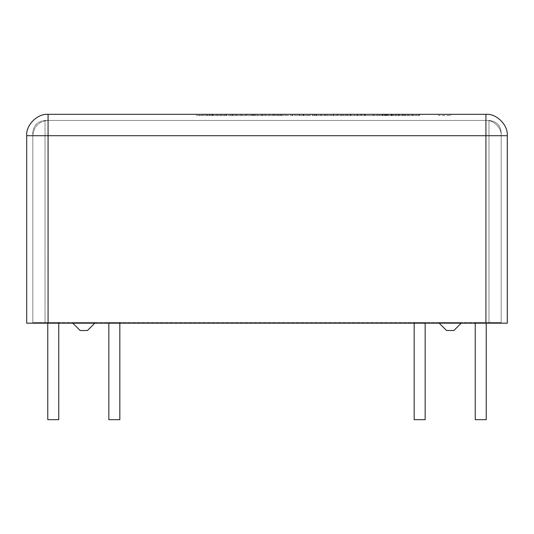 <?xml version="1.0" encoding="UTF-8"?>
<svg xmlns="http://www.w3.org/2000/svg" width="534" height="534" viewBox="0 0 534 534"><rect width="100%" height="100%" fill="white"/><g stroke="black" fill="none" stroke-linecap="round" stroke-linejoin="round"><path stroke-width="0.4" stroke-dasharray="2.67 2" d="M488.977 322.569L501.192 322.569L501.192 132.652C500.418 125.283 496.346 121.218 488.977 120.437L488.977 322.569L488.977 120.437C496.346 121.218 500.418 125.283 501.192 132.652L501.192 322.569L32.808 322.569L32.808 132.652C33.582 125.283 37.654 121.218 45.023 120.437L488.977 120.437L45.023 120.437L45.023 135.703L501.192 135.703C501.873 128.153 493.483 119.756 485.927 120.437C493.483 119.756 501.873 128.153 501.192 135.703L501.192 323.183L485.927 323.183L501.192 323.183L501.192 135.703L45.023 135.703L45.023 322.569L488.977 322.569M280.357 114.329L272.967 114.329L280.831 114.329L272.967 114.79L280.357 114.329L485.927 114.329C496.5 113.375 508.255 125.13 507.3 135.703L507.3 323.183L32.808 323.183L32.808 132.652C33.582 125.283 37.654 121.218 45.023 120.437L45.023 322.569L32.808 322.569L32.808 135.703C33.715 126.431 38.802 121.345 48.073 120.437L485.927 120.437L48.073 120.437C38.802 121.345 33.715 126.431 32.808 135.703L32.808 323.183L48.073 323.183L26.7 323.183L26.7 135.703C25.745 125.13 37.5 113.375 48.073 114.329L200.036 114.329L207.432 114.79L207.432 115.551L202.066 115.551L207.432 115.551L207.432 114.75L202.066 114.329L207.432 114.329L196.318 114.329L196.318 115.551L203.2 115.551L196.318 115.551M486.234 419.671L475.24 419.671L486.234 419.671L475.24 419.671L486.234 419.671L475.24 419.671L486.234 419.671L486.234 322.569L475.24 322.569L486.234 322.569L475.24 322.569L486.234 322.569L475.24 322.569L486.234 322.569L475.24 322.569L486.234 322.569L486.234 323.183M425.164 419.671L414.17 419.671L425.164 419.671L414.17 419.671L425.164 419.671L414.17 419.671L425.164 419.671L425.164 322.569L414.17 322.569L425.164 322.569L414.17 322.569L425.164 322.569L414.17 322.569L425.164 322.569L414.17 322.569L425.164 322.569L425.164 323.183M119.83 419.671L108.836 419.671L119.83 419.671L108.836 419.671L119.83 419.671L108.836 419.671L119.83 419.671L119.83 322.569L108.836 322.569L119.83 322.569L108.836 322.569L119.83 322.569L108.836 322.569L119.83 322.569L108.836 322.569L119.83 322.569L119.83 323.183M58.76 419.671L47.766 419.671L58.76 419.671L47.766 419.671L58.76 419.671L47.766 419.671L58.76 419.671L58.76 322.569L47.766 322.569L58.76 322.569L47.766 322.569L58.76 322.569L47.766 322.569L58.76 322.569L47.766 322.569L58.76 322.569L58.76 323.183M446.537 330.513L439.208 323.183L461.196 323.183L439.208 323.183L461.196 323.183L439.208 323.183L439.208 322.569L439.208 323.183L446.537 330.513L439.208 323.183L439.208 322.569L461.196 322.569L439.208 322.569L461.196 322.569L461.196 323.183L453.867 330.513L446.537 330.513L453.867 330.513L461.196 323.183L453.867 330.513L446.537 330.513M439.208 323.183L439.208 322.569L461.196 322.569L461.196 323.183M94.792 323.183L94.792 322.569L94.792 323.183L94.792 322.569L72.804 322.569L94.792 322.569L72.804 322.569L94.792 322.569L94.792 323.183L87.463 330.513L80.133 330.513L72.804 323.183L94.792 323.183L72.804 323.183L94.792 323.183L72.804 323.183L80.133 330.513L87.463 330.513L94.792 323.183L87.463 330.513L80.133 330.513L72.804 323.183L72.804 322.569L72.804 323.183M213.086 114.329L230.281 114.329L213.086 114.329L213.086 115.551L230.281 115.551L209.435 115.551L213.086 115.551L213.086 114.329L209.435 114.329L213.086 114.329M209.435 114.329L209.435 115.551L217.939 115.551L209.435 115.551L209.435 114.329L217.939 114.329L209.435 114.329L209.435 115.551L209.435 114.329M209.702 114.329L209.702 115.551M212.619 114.329L212.619 115.551M223.933 114.329L217.939 114.329L226.469 114.329L223.933 114.329L223.933 115.551L217.939 115.551L223.933 115.551M226.469 114.329L226.469 115.551M224.02 114.329L224.02 115.551M209.722 114.329L209.722 115.551M230.281 114.329L230.281 115.551M272.967 114.75L272.967 115.551L278.334 115.551L272.967 115.551L272.967 114.79M277.199 114.79L277.199 115.551L284.081 115.551L277.199 115.551L277.199 114.329M280.831 114.329L280.831 115.551L278.334 115.551L280.831 115.551M272.967 114.329L272.967 115.551L272.967 114.329M284.081 114.329L284.081 115.551M347.547 114.329L351.198 114.329L351.198 115.551L360.417 115.551L338.329 115.551L351.198 115.551L351.198 114.329L360.417 114.329L338.329 114.329L347.547 114.329L347.547 115.551L347.547 114.329M338.329 114.329L338.329 115.551L338.329 114.329M360.417 114.329L360.417 115.551L360.417 114.329M382.11 114.329L365.43 114.329L382.11 114.329L382.11 115.551L373.76 115.551L382.11 115.551M367.679 115.551L373.76 115.551L365.43 115.551L367.679 115.551L367.679 114.329M365.43 114.329L365.43 115.551M373.78 114.329L364.916 114.329L364.916 115.551L373.78 115.551L361.625 115.551L364.916 115.551L364.916 114.329L385.915 114.329L373.78 114.329L373.76 115.551L385.915 115.551L373.78 115.551L373.78 114.329L373.78 115.551M382.624 114.329L382.624 115.551M385.915 114.329L385.915 115.551M361.625 114.329L364.916 114.329L361.625 114.329L361.625 115.551M269.496 114.329L269.496 115.551L279.896 115.551L269.496 115.551L269.496 114.329L279.896 114.329L269.496 114.329M279.896 114.329L279.896 115.551L279.896 114.329M312.25 114.329L303.652 114.329L303.652 115.551L325.279 115.551L303.652 115.551L303.652 114.329L312.25 114.329L312.25 115.551M307.597 114.329L325.279 114.329L307.597 114.329L307.597 115.551M314.279 114.329L314.279 115.551M320.827 114.329L320.827 115.551M325.012 114.329L325.012 115.551M316.529 114.329L316.529 115.551M325.279 114.329L325.279 115.551M321.334 114.329L321.334 115.551M314.526 114.329L314.526 115.551M307.844 114.329L307.844 115.551M340.826 114.329L340.826 115.551L357.767 115.551L340.826 115.551L340.826 114.329L357.767 114.329L340.826 114.329M354.316 114.329L354.316 115.551L357.193 115.551L341.96 115.551L354.316 115.551L354.316 114.329L357.193 114.329L341.96 114.329L347.06 114.329L347.06 115.551L347.06 114.329L354.316 114.329M343.382 114.329L343.382 115.551M341.96 114.329L341.96 115.551M357.193 114.329L357.193 115.551L357.193 114.329M356.992 114.329L356.992 115.551M345.698 114.329L345.698 115.551M357.767 114.329L357.767 115.551L357.767 114.329M388.258 114.329L399.238 114.329L386.276 114.329L393.625 114.329L386.81 114.329L388.258 114.329L388.258 115.551L398.477 115.551L382.531 115.551L399.238 115.551L388.258 115.551M386.81 114.329L386.81 115.551M393.625 114.329L393.625 115.551L393.625 114.329M386.276 114.329L386.276 115.551M387.791 114.329L387.791 115.551M398.965 114.329L398.965 115.551M399.238 114.329L399.238 115.551L399.238 114.329M382.531 114.329L382.531 115.551M384.447 114.329L384.447 115.551M388.145 114.329L388.145 115.551L388.145 114.329M383.065 114.329L383.065 115.551M385.515 114.329L385.515 115.551M398.477 114.329L398.477 115.551L398.477 114.329M398.257 114.329L398.257 115.551M395.54 114.329L395.54 115.551M438.808 114.329L438.808 115.551L450.569 115.551L438.808 115.551L438.808 114.329L450.569 114.329L438.808 114.329M450.569 114.329L450.569 115.551L450.569 114.329M402.689 114.329L402.689 115.551L419.631 115.551L402.689 115.551L402.689 114.329L419.631 114.329L402.689 114.329M416.18 114.329L416.18 115.551L419.056 115.551L403.824 115.551L416.18 115.551L416.18 114.329L419.056 114.329L403.824 114.329L408.924 114.329L408.924 115.551L408.924 114.329L416.18 114.329M405.246 114.329L405.246 115.551M403.824 114.329L403.824 115.551M419.056 114.329L419.056 115.551L419.056 114.329M418.856 114.329L418.856 115.551M407.562 114.329L407.562 115.551M419.631 114.329L419.631 115.551L419.631 114.329M361.131 114.329L361.131 115.551L378.573 115.551L361.131 115.551L361.131 114.329L378.573 114.329L361.131 114.329M378.573 114.329L378.573 115.551L378.573 114.329M364.382 114.329L364.382 115.551M376.944 114.329L376.944 115.551M373.026 114.329L373.026 115.551M327.082 114.329L327.082 115.551L337.481 115.551L327.082 115.551L327.082 114.329L337.481 114.329L327.082 114.329M337.481 114.329L337.481 115.551L337.481 114.329M290.316 114.329L281.718 114.329L281.718 115.551L303.345 115.551L281.718 115.551L281.718 114.329L290.316 114.329L290.316 115.551M285.663 114.329L303.345 114.329L285.663 114.329L285.663 115.551M292.345 114.329L292.345 115.551M298.886 114.329L298.886 115.551M303.078 114.329L303.078 115.551M294.594 114.329L294.594 115.551M303.345 114.329L303.345 115.551M299.4 114.329L299.4 115.551M292.585 114.329L292.585 115.551M285.904 114.329L285.904 115.551M252.482 114.329L262.568 114.329L262.568 115.551L247.135 115.551L268.802 115.551L262.548 115.551L262.548 114.329L252.482 114.329L252.482 115.551L261.613 115.551L252.482 115.551M248.737 114.329L266.312 114.329L248.737 114.329L248.737 115.551L257.515 115.551L248.737 115.551M266.312 114.329L266.312 115.551L257.515 115.551L266.312 115.551M241.949 114.329L231.856 114.329L241.949 114.329L241.949 115.551L241.014 115.551L241.949 115.551M231.856 114.329L231.856 115.551L240.988 115.551L231.856 115.551M228.118 114.329L245.687 114.329L228.118 114.329L228.118 115.551L236.889 115.551L228.118 115.551M245.687 114.329L245.687 115.551L236.889 115.551L245.687 115.551M221.323 114.329L211.237 114.329L221.323 114.329L221.323 115.551L220.388 115.551L221.323 115.551M211.237 114.329L211.237 115.551L220.368 115.551L211.237 115.551M207.499 114.329L225.068 114.329L207.499 114.329L207.499 115.551L216.27 115.551L207.499 115.551M225.068 114.329L225.068 115.551L216.27 115.551L225.068 115.551M391.422 114.329L405.159 114.329L387.764 114.329L391.422 114.329L391.422 115.551L405.159 115.551L387.764 115.551L404.805 115.551L391.422 115.551L391.422 114.329L387.764 114.329L387.764 115.551L387.764 114.329L404.805 114.329L391.422 114.329M388.031 114.329L388.031 115.551M390.948 114.329L390.948 115.551M404.805 114.329L404.805 115.551M402.356 114.329L402.356 115.551M388.058 114.329L388.058 115.551M387.764 114.329L387.764 115.551L387.764 114.329M408.61 114.329L405.179 114.329L408.61 114.329L408.61 115.551L405.179 115.551L408.61 115.551M333.296 114.329L316.615 114.329L333.296 114.329L333.296 115.551L324.946 115.551L333.296 115.551M318.865 115.551L324.946 115.551L316.615 115.551L318.865 115.551L318.865 114.329M316.615 114.329L316.615 115.551M324.966 114.329L316.101 114.329L316.101 115.551L324.966 115.551L312.811 115.551L316.101 115.551L316.101 114.329L333.83 114.329L324.966 114.329L324.966 115.551L333.83 115.551L324.966 115.551L324.966 114.329M333.81 114.329L333.81 115.551L337.101 115.551L333.81 115.551L333.83 114.329L337.101 114.329L333.81 114.329M337.101 114.329L337.101 115.551M312.811 114.329L316.101 114.329L312.811 114.329L312.811 115.551M299.514 114.329L299.514 115.551L309.914 115.551L299.514 115.551L299.514 114.329L309.914 114.329L299.514 114.329M309.914 114.329L309.914 115.551L309.914 114.329M254.771 114.329L265.151 114.329L265.151 115.551L262.368 115.551L265.151 115.551L265.151 114.329L254.771 114.329L254.771 115.551L250.947 115.551L262.368 115.551L254.771 115.551M255.105 114.329L255.105 115.551M250.947 114.329L250.947 115.551M247.135 114.329L268.802 114.329L247.135 114.329L247.135 115.551M268.802 114.329L268.802 115.551L268.802 114.329M252.749 114.329L252.749 115.551M243.284 114.51L232.53 114.329L242.423 114.329L243.284 114.51L243.284 115.551L246.401 115.551L232.53 115.551L243.284 115.551M232.53 114.329L232.53 115.551M246.401 114.51L246.401 115.551M235.688 114.329L235.688 115.551M203.2 114.79L203.2 114.329M207.432 114.329L207.432 115.551L207.432 114.329M199.569 114.329L202.066 114.329L199.569 114.329L199.569 115.551L202.066 115.551L199.569 115.551M196.318 114.329L200.036 114.329M203.781 114.329L242.423 114.329M245.547 114.329L276.612 114.329M507.3 135.703L48.073 135.703L48.073 323.183L485.927 323.183L485.927 114.329M48.073 114.329L48.073 323.183L485.927 323.183L485.927 135.703L26.7 135.703M32.808 135.703L48.073 135.703L48.073 120.437L48.073 135.703L32.808 135.703M217.985 114.329L217.985 115.551M217.939 114.329L217.939 115.551L217.939 114.329M212.819 114.329L212.819 115.551M217.919 114.329L217.919 115.551M226.85 114.329L226.85 115.551M226.823 114.329L226.823 115.551M278.334 114.329L278.334 115.551L278.334 114.329M379.861 114.329L379.861 115.551M382.644 114.329L382.644 115.551M350.15 114.329L350.15 115.551M350.424 114.329L350.424 115.551M351.132 114.329L351.132 115.551M391.596 114.329L391.596 115.551M392.397 114.329L392.397 115.551M392.063 114.329L392.063 115.551M387.924 114.329L387.924 115.551M391.956 114.329L391.956 115.551M391.729 114.329L391.729 115.551M384.961 114.329L384.961 115.551M391.309 114.329L391.309 115.551M412.021 114.329L412.021 115.551M412.288 114.329L412.288 115.551M412.996 114.329L412.996 115.551M253.483 114.329L253.483 115.551M261.613 114.329L261.613 115.551L261.633 114.329M257.515 114.329L257.515 115.551M253.463 114.329L253.463 115.551M232.864 114.329L232.864 115.551M240.988 114.329L240.988 115.551L241.014 114.329M236.889 114.329L236.889 115.551M232.837 114.329L232.837 115.551M212.238 114.329L212.238 115.551L212.218 114.329M220.368 114.329L220.368 115.551L220.388 114.329M216.27 114.329L216.27 115.551M396.315 114.329L396.315 115.551M396.275 114.329L396.248 115.551M402.262 114.329L402.262 115.551M391.148 114.329L391.148 115.551M405.179 114.329L405.179 115.551L405.159 114.329M324.946 114.329L324.946 115.551M331.047 114.329L331.047 115.551M262.368 114.329L262.368 115.551L262.368 114.329M252.702 114.329L252.702 115.551M262.481 114.329L262.481 115.551M202.066 114.329L202.066 115.551L202.066 114.329M485.927 120.437L485.927 135.703L485.927 120.437M501.192 135.703L485.927 135.703L501.192 135.703M48.073 323.183L48.073 135.703L485.927 135.703L485.927 323.183M475.24 323.183L475.24 419.671M414.17 419.671L414.17 323.183M108.836 419.671L108.836 323.183M47.766 323.183L47.766 419.671"/><path stroke-width="0.8" d="M486.234 419.671L475.24 419.671L486.234 419.671L486.234 322.569M58.76 419.671L47.766 419.671L58.76 419.671L58.76 322.569M119.83 419.671L108.836 419.671L119.83 419.671L119.83 322.569M425.164 419.671L414.17 419.671L425.164 419.671L425.164 322.569M461.196 323.183L453.867 330.513L446.537 330.513L439.208 323.183M72.804 323.183L80.133 330.513L87.463 330.513L94.792 323.183M485.927 114.329L48.073 114.329C37.5 113.375 25.745 125.13 26.7 135.703L26.7 323.183L48.073 323.183L48.073 135.703L485.927 135.703L485.927 114.329C496.5 113.375 508.255 125.13 507.3 135.703L507.3 323.183L48.073 323.183M485.927 323.183L485.927 135.703L507.3 135.703M26.7 135.703L48.073 135.703L48.073 114.329M475.24 419.671L475.24 322.569M47.766 419.671L47.766 322.569M108.836 419.671L108.836 322.569M414.17 419.671L414.17 322.569"/></g></svg>
